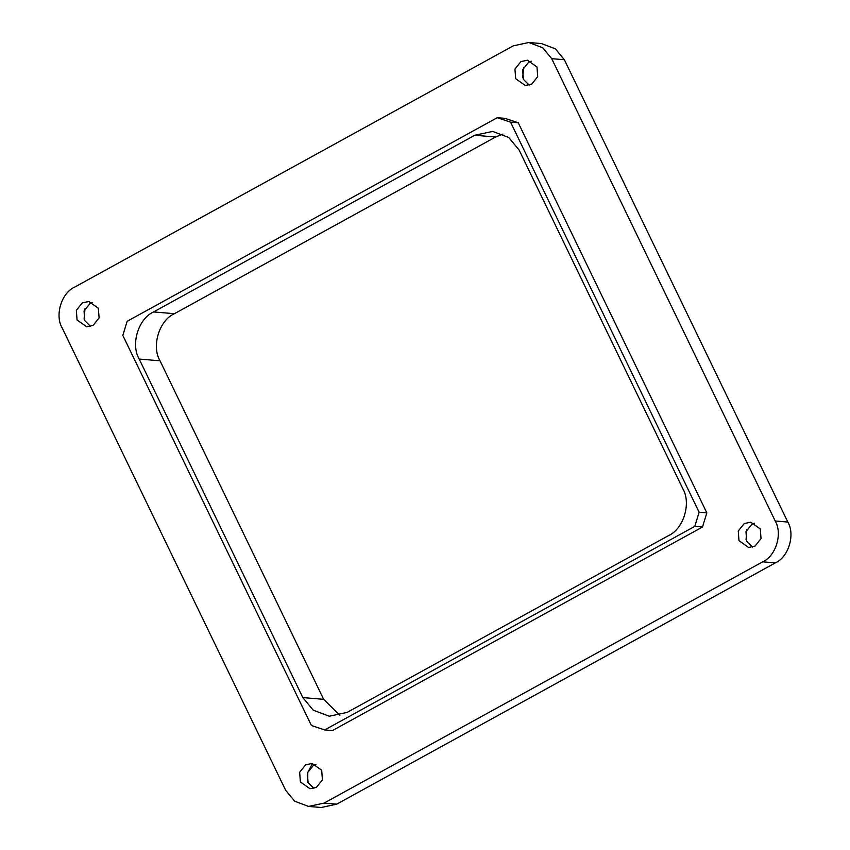 <?xml version="1.0" encoding="UTF-8"?>
<svg xmlns="http://www.w3.org/2000/svg" width="850" height="850" viewBox="0 0 850 850"><rect width="100%" height="100%" fill="white"/><g stroke="black" fill="none" stroke-linecap="round" stroke-linejoin="round"><path stroke-width="1.27" d="M127.149 321.289L497.25 117.704L510.553 122.134L699.125 512.221L694.801 526.352L324.7 729.938L311.397 725.496L122.825 335.421L127.149 321.289M324.7 729.938L332.414 730.586L702.504 527L706.839 512.869L518.266 122.782L504.953 118.352L497.25 117.704M702.504 527L694.801 526.352M706.839 512.869L699.125 512.221M518.266 122.782L510.553 122.134M519.116 150.057L508.714 137.466L492.671 131.41L474.778 135.256L153.595 311.939C138.391 318.548 130.464 344.452 139.188 359.051L302.834 697.574L313.236 710.175L329.279 716.231L347.172 712.385L668.355 535.702C683.559 529.093 691.486 503.179 682.763 488.591L519.116 150.057M513.283 45.836L74.651 287.119C61.476 292.846 54.612 315.308 62.167 327.951L285.653 790.266L294.674 801.189L308.571 806.438L324.084 803.101L762.716 561.818C775.891 556.091 782.754 533.63 775.2 520.986L551.714 58.671L542.693 47.749L528.796 42.5L513.283 45.836M528.796 42.5L541.429 43.562L555.326 48.811L564.347 59.734L787.833 522.049C795.388 534.692 788.524 557.154 775.349 562.881L336.717 804.164L321.204 807.5L308.571 806.438M531.186 61.221L528.604 62.273L522.654 69.711L523.377 79.369L529.178 85.138M536.987 66.991L537.71 76.659L531.76 84.097L525.268 85.489L515.663 78.721L514.951 69.062L520.901 61.625L527.393 60.222L536.987 66.991M90.567 326.411L84.766 320.641L84.044 310.973L89.994 303.535L92.576 302.494M77.063 319.993L86.657 326.761L93.149 325.359L99.099 317.921L98.377 308.263L88.782 301.495L82.291 302.887L76.341 310.324L77.063 319.993M315.902 764.447L313.31 765.489L307.371 772.926L308.082 782.595L313.884 788.364M300.379 781.947L299.657 772.278L305.607 764.841L312.099 763.449L321.693 770.217L322.416 779.875L316.466 787.312L309.974 788.715L300.379 781.947M307.753 782.563L307.774 772.491L312.439 763.481M752.494 547.092L746.693 541.322L745.971 531.664L751.921 524.227L754.503 523.175M760.304 528.944L750.709 522.176L744.218 523.579L738.268 531.016L738.979 540.674L748.584 547.442L755.076 546.051L761.026 538.613L760.304 528.944M746.916 529.38L746.045 539.707M522.729 77.754L523.6 67.426M84.989 308.699L84.118 319.026M502.934 134.077L495.603 137.009L174.42 313.692C159.216 320.301 151.289 346.205 160.012 360.804L323.659 699.327L339.841 715.317M551.714 58.671L564.347 59.734M775.2 520.986L787.833 522.049M762.716 561.818L775.349 562.881M324.084 803.101L336.717 804.164M153.595 311.939L174.42 313.692M139.188 359.051L160.012 360.804M474.778 135.256L495.603 137.009M302.834 697.574L323.659 699.327"/></g></svg>
